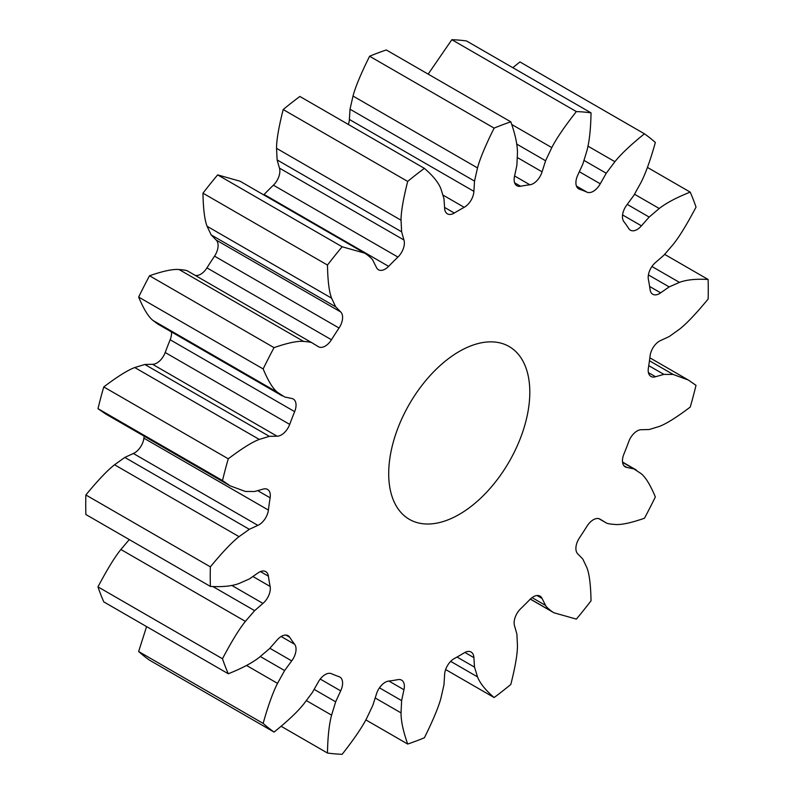 <?xml version="1.0" encoding="UTF-8"?>
<svg xmlns="http://www.w3.org/2000/svg" width="794" height="794" viewBox="0 0 794 794"><rect width="100%" height="100%" fill="white"/><g stroke="black" fill="none" stroke-linecap="round" stroke-linejoin="round"><path stroke-width="1.19" d="M257.861 525.37L133.362 453.483L124.827 457.423L114.544 464.768C107.587 470.167 98.019 480.231 85.861 494.97A352.149 203.314 120 0 0 85.891 514.532L210.39 586.419C222.528 587.113 232.086 586.131 239.044 583.491L249.326 578.975L257.861 573.05A13.379 7.722 -60 0 1 265.742 571.62A13.379 7.722 -60 0 1 268.402 576.176A272.918 157.569 120 0 0 270.129 586.448A13.379 7.722 -60 0 1 262.953 603.41L254.636 610.646L245.386 621.374C239.262 628.957 231.62 641.413 222.469 658.742A352.149 203.314 120 0 0 228.305 673.769C241.991 668.31 252.313 662.841 259.261 657.372L269.345 648.827L277.076 640.063A13.379 7.722 -60 0 1 288.083 635.696A13.379 7.722 -60 0 1 289.701 637.254A272.918 157.569 120 0 0 294.653 644.301A13.379 7.722 -60 0 1 291.706 660.886L284.619 670.553L277.533 683.356C272.967 692.219 268.164 705.568 263.142 723.403A352.149 203.314 120 0 0 274.069 732.078C287.656 721.121 297.502 711.821 303.606 704.189L312.26 692.636L318.255 682.086A13.379 7.722 -60 0 1 331.455 673.699A272.918 157.569 120 0 0 339.038 676.667A13.379 7.722 -60 0 1 339.832 677.024A13.379 7.722 -60 0 1 340.676 690.869L335.663 701.807L331.584 715.146C329.143 724.207 327.763 736.832 327.465 753.03A352.149 203.314 120 0 0 342.164 754.3C354.015 739.174 362.193 727.165 366.719 718.282L372.912 705.132L376.435 694.065A13.379 7.722 -60 0 1 388.623 681.093A272.918 157.569 120 0 0 397.923 679.634A13.379 7.722 -60 0 1 401.595 680.14A13.379 7.722 -60 0 1 403.948 689.738L401.625 700.626L401.039 712.893C401.01 721.061 403.223 731.453 407.689 744.038A352.149 203.314 120 0 0 424.393 737.765C433.067 720.287 438.606 707.017 440.988 697.956L443.975 684.795L444.62 674.543A13.379 7.722 -60 0 1 454.297 658.563A272.918 157.569 120 0 0 464.202 652.847A13.379 7.722 -60 0 1 471.13 652.043A13.379 7.722 -60 0 1 473.889 657.64L474.524 667.149L477.512 676.875C479.904 683.168 485.432 690.055 494.126 697.539A352.149 203.314 120 0 0 510.82 684.458C515.286 666.742 517.499 653.819 517.46 645.671L516.884 634.078L514.552 625.88A13.379 7.722 -60 0 1 520.586 608.819A272.918 157.569 120 0 0 529.886 599.53A13.379 7.722 -60 0 1 540.029 596.125A13.379 7.722 -60 0 1 542.064 598.438L545.587 605.435C545.954 606.507 548.019 608.502 551.79 611.43L553.944 612.779L576.355 619.112A352.149 203.314 120 0 0 591.034 600.82C590.736 584.999 589.366 573.973 586.915 567.73L582.836 559.095L577.824 553.944A13.379 7.722 -60 0 1 579.461 537.856A272.918 157.569 120 0 0 587.044 526.124A13.379 7.722 -60 0 1 599.996 519.117A13.379 7.722 -60 0 1 600.254 519.276L606.239 522.909C606.953 523.554 609.842 524.07 614.903 524.457C620.997 525.052 630.853 522.978 644.47 518.234A352.149 203.314 120 0 0 655.348 496.935C650.336 484.916 645.542 477.115 640.976 473.522L633.89 468.907L626.794 467.418A13.379 7.722 -60 0 1 625.235 466.872A13.379 7.722 -60 0 1 623.846 454.247A272.918 157.569 120 0 0 628.798 441.484A13.379 7.722 -60 0 1 641.433 429.703L649.164 429.534L659.238 426.457C666.186 423.897 676.518 417.436 690.234 407.074A352.149 203.314 120 0 0 696.01 385.328L688.319 380.018L673.114 374.431L663.873 374.381L655.556 376.733A13.379 7.722 -60 0 1 650.961 376.455A13.379 7.722 -60 0 1 648.38 368.059A272.918 157.569 120 0 0 650.097 355.811A13.379 7.722 -60 0 1 660.638 340.517L669.173 336.577L679.456 329.232C686.413 323.833 695.981 313.769 708.139 299.03A352.149 203.314 120 0 0 708.109 279.468C695.971 278.773 686.423 279.746 679.456 282.386L669.173 286.912L660.638 292.827A13.379 7.722 -60 0 1 652.767 294.266A13.379 7.722 -60 0 1 650.097 289.701A272.918 157.569 120 0 0 648.38 279.438A13.379 7.722 -60 0 1 655.556 262.477L663.873 255.231L673.114 244.512C679.247 236.93 686.889 224.464 696.03 207.135A352.149 203.314 120 0 0 690.204 192.108C676.518 197.567 666.196 203.036 659.238 208.504L649.164 217.06L641.433 225.824A13.379 7.722 -60 0 1 630.416 230.191A13.379 7.722 -60 0 1 628.798 228.622A272.918 157.569 120 0 0 623.846 221.586A13.379 7.722 -60 0 1 626.794 205.001L633.89 195.324L640.976 182.521C645.542 173.668 650.336 160.319 655.358 142.483A352.149 203.314 120 0 0 644.44 133.809C630.853 144.766 621.007 154.056 614.903 161.698L606.239 173.241L600.254 183.791A13.379 7.722 -60 0 1 587.044 192.188A272.918 157.569 120 0 0 579.461 189.22A13.379 7.722 -60 0 1 578.677 188.853A13.379 7.722 -60 0 1 577.824 175.017L582.836 164.08L586.915 150.741C589.366 141.679 590.736 129.045 591.034 112.857A352.149 203.314 120 0 0 576.335 111.577C564.484 126.712 556.306 138.712 551.79 147.605L545.587 160.755L542.064 171.822A13.379 7.722 -60 0 1 529.886 184.784A272.918 157.569 120 0 0 520.586 186.253A13.379 7.722 -60 0 1 516.904 185.736A13.379 7.722 -60 0 1 514.552 176.139L516.884 165.261L517.46 152.994C517.499 144.816 515.286 134.434 510.82 121.839A352.149 203.314 120 0 0 494.106 128.122C485.432 145.59 479.904 158.86 477.512 167.921L474.524 181.092L473.889 191.344A13.379 7.722 -60 0 1 464.202 207.323A272.918 157.569 120 0 0 454.297 213.04A13.379 7.722 -60 0 1 447.379 213.834A13.379 7.722 -60 0 1 444.62 208.236L443.975 198.728L440.988 189.012C438.606 182.709 433.067 175.821 424.373 168.348A352.149 203.314 120 0 0 407.679 181.419C403.223 199.135 401.01 212.067 401.039 220.206L401.625 231.808L403.948 239.996A13.379 7.722 -60 0 1 397.923 257.067A272.918 157.569 120 0 0 388.623 266.347A13.379 7.722 -60 0 1 378.47 269.762A13.379 7.722 -60 0 1 376.435 267.439L372.912 260.442C372.555 259.38 370.49 257.375 366.719 254.447L364.555 253.097L342.145 246.765A352.149 203.314 120 0 0 327.475 265.057C327.763 280.877 329.133 291.914 331.584 298.157L335.663 306.782L340.676 311.933A13.379 7.722 -60 0 1 339.038 328.021A272.918 157.569 120 0 0 331.455 339.753A13.379 7.722 -60 0 1 318.503 346.76A13.379 7.722 -60 0 1 318.255 346.611L312.26 342.968C311.546 342.323 308.658 341.807 303.606 341.42C297.502 340.834 287.646 342.909 274.039 347.643A352.149 203.314 120 0 0 263.161 368.942C268.173 380.961 272.957 388.762 277.533 392.355L284.619 396.97L291.706 398.459A13.379 7.722 -60 0 1 293.274 399.015A13.379 7.722 -60 0 1 294.653 411.639A272.918 157.569 120 0 0 289.701 424.393A13.379 7.722 -60 0 1 277.076 436.184L269.345 436.343L259.261 439.429C252.313 441.99 241.981 448.451 228.265 458.803A352.149 203.314 120 0 0 222.499 480.559L230.181 485.868L245.386 491.456L254.636 491.506L262.953 489.144A13.379 7.722 -60 0 1 267.538 489.422A13.379 7.722 -60 0 1 270.129 497.818A272.918 157.569 120 0 0 268.402 510.076A13.379 7.722 -60 0 1 257.861 525.37L249.326 529.31L124.827 457.423M144.151 436.194A272.918 157.569 120 0 0 143.903 438.189A13.379 7.722 -60 0 1 133.362 453.483M249.326 529.31L239.044 536.655C232.086 542.054 222.528 552.118 210.36 566.847A352.149 203.314 120 0 0 210.39 586.419M388.703 473.671A99.776 57.605 120 0 0 409.367 519.345A99.776 57.605 120 0 0 509.143 461.741A99.776 57.605 120 0 0 509.143 346.531A99.776 57.605 120 0 0 432.254 373.259A99.776 57.605 120 0 0 388.703 473.671M129.283 539.592L120.886 549.488C114.753 557.07 107.111 569.536 97.97 586.865A352.149 203.314 120 0 0 103.796 601.892L228.305 673.769M146.582 626.595L138.642 651.517A352.149 203.314 120 0 0 149.56 660.191L274.069 732.078M644.44 133.809L519.931 61.922L512.805 67.689M591.034 112.857L466.535 40.97A352.149 203.314 120 0 0 451.836 39.7L428.164 74.12M510.82 121.839L386.311 49.962A352.149 203.314 120 0 0 369.607 56.235C360.933 73.713 355.394 86.983 353.012 96.044L350.025 109.205L349.38 119.457A13.379 7.722 -60 0 1 348.368 124.46M424.373 168.348L299.874 96.461A352.149 203.314 120 0 0 283.18 109.542C278.714 127.258 276.501 140.181 276.54 148.329L277.116 159.922L279.448 168.12A13.379 7.722 -60 0 1 273.414 185.181A272.918 157.569 120 0 0 264.114 194.47A13.379 7.722 -60 0 1 263.707 194.877M364.555 253.097L240.056 181.221L217.645 174.888A352.149 203.314 120 0 0 202.966 193.18C203.264 209.001 204.634 220.027 207.085 226.27L211.164 234.905L216.176 240.056A13.379 7.722 -60 0 1 214.539 256.144A272.918 157.569 120 0 0 206.956 267.876A13.379 7.722 -60 0 1 195.126 275.339M312.26 342.968L187.761 271.091C187.047 270.446 184.158 269.93 179.097 269.543C173.003 268.948 163.147 271.022 149.53 275.766A352.149 203.314 120 0 0 138.652 297.065C143.664 309.084 148.458 316.885 153.024 320.478L157.649 323.952L282.148 395.829M171.464 331.932A13.379 7.722 -60 0 1 170.154 339.753A272.918 157.569 120 0 0 165.202 352.516A13.379 7.722 -60 0 1 152.567 364.297L144.836 364.466L134.762 367.543C127.814 370.103 117.482 376.564 103.766 386.926A352.149 203.314 120 0 0 97.99 408.672L105.681 413.982L230.181 485.868M210.36 566.847L85.861 494.97M222.499 480.559L97.99 408.672M228.265 458.803L103.766 386.926M269.345 436.343L144.836 364.466M262.953 603.41L231.739 585.386M277.076 436.184L152.567 364.297M254.636 610.646L213.02 586.627M222.469 658.742L97.97 586.865M263.161 368.942L138.652 297.065M274.039 347.643L149.53 275.766M291.706 660.886L269.841 648.261M284.619 670.553L260.372 656.559M263.142 723.403L138.642 651.517M340.676 311.933L216.176 240.056M335.663 306.782L211.164 234.905M327.475 265.057L202.966 193.18M342.145 246.765L217.645 174.888M340.676 690.869L320.23 679.059M335.663 701.807L314.116 689.361M327.465 753.03L281.195 726.312M403.948 239.996L279.448 168.12M401.625 231.808L277.116 159.922M407.679 181.419L283.18 109.542M403.948 689.738L388.911 681.054M401.625 700.626L379.463 687.832M407.689 744.038L365.836 719.88M473.889 191.344L349.38 119.457M474.524 181.092L350.025 109.205M494.106 128.122L369.607 56.235M473.889 657.64L464.897 652.45M474.524 667.149L457.026 657.045M494.126 697.539L445.633 669.541M542.064 171.822L517.509 157.639M545.587 160.755L516.656 144.051M576.335 111.577L451.836 39.7M542.064 598.438L537.012 595.52M545.587 605.435L532.059 597.624M600.254 183.791L579.332 171.722M606.239 173.241L584.166 160.497M600.254 519.276L599.738 518.978M606.239 522.909L598.875 518.661M641.433 225.824L622.575 214.936M649.164 217.06L627.24 204.395M633.89 468.907L622.575 462.376M690.204 192.108L647.418 167.405M626.794 467.418L623.965 465.79M660.638 292.827L649.611 286.465M669.173 286.912L648.41 274.923M663.873 374.381L648.758 365.647M708.109 279.468L664.717 254.408M655.556 376.733L648.43 372.624M268.402 510.076L143.903 438.189M239.044 536.655L114.544 464.768M270.129 497.818L257.683 490.642M268.402 576.176L260.462 571.591M259.261 439.429L134.762 367.543M270.129 586.448L252.899 576.494M289.701 424.393L165.202 352.516M245.386 621.374L120.886 549.488M294.653 411.639L170.154 339.753M277.533 392.355L153.024 320.478M289.701 637.254L285.919 635.071M303.606 341.42L179.097 269.543M294.653 644.301L281.145 636.5M331.455 339.753L206.956 267.876M277.533 683.356L246.527 665.461M339.038 328.021L214.539 256.144M331.584 298.157L207.085 226.27M388.623 266.347L264.114 194.47M331.584 715.146L306.494 700.655M397.923 257.067L273.414 185.181M401.039 220.206L276.54 148.329M454.297 213.04L444.561 207.413M401.039 712.893L375.195 697.966M464.202 207.323L443.241 195.225M477.512 167.921L353.012 96.044M520.586 186.253L514.631 182.809M477.512 676.875L450.674 661.372M529.886 184.784L514.591 175.96M551.79 147.605L511.822 124.529M579.461 189.22L577.963 188.357M551.79 611.43L530.362 599.063M587.044 192.188L576.444 186.064M614.903 161.698L587.917 146.116M659.238 208.504L634.585 194.272M673.114 374.431L649.462 360.774M679.456 282.386L651.943 266.506M530.293 599.123L553.944 612.779M622.536 462.068L636.351 470.048M649.849 357.806L688.319 380.018"/></g></svg>
